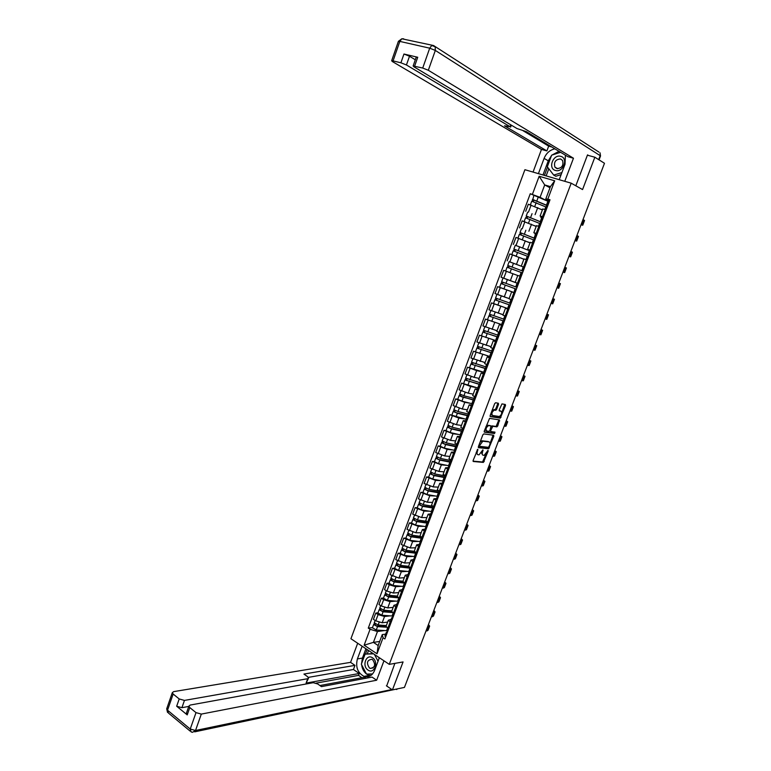 <?xml version="1.0" encoding="UTF-8"?>
<svg xmlns="http://www.w3.org/2000/svg" width="771" height="771" viewBox="0 0 771 771"><rect width="100%" height="100%" fill="white"/><g stroke="black" fill="none" stroke-linecap="round" stroke-linejoin="round"><path stroke-width="1.16" d="M477.789 449.262L473.134 460.46L473.317 461.501L483.388 462.407L488.178 451.102L488.004 450.38L484.227 455.314L483.138 455.237C482.145 454.948 481.952 453.83 482.569 451.912L482.897 449.83L479.09 454.803L477.981 454.726C476.97 454.418 476.777 453.3 477.394 451.363L477.789 449.262M498.529 404.341L498.365 403.243L495.599 402.751L494.664 403.657L490.163 415.521L490.337 416.619L500.263 418.161L505.516 405.585L505.352 404.496L501.96 403.908L499.251 409.844L499.406 410.933L501.044 411.203C502.249 412.957 501.68 414.721 499.319 416.513L492.563 415.482C491.32 413.738 491.888 411.945 494.288 410.124L495.801 410.307L496.611 409.401L498.529 404.341L497.661 403.956L497.748 403.137M571.195 183.18L582.558 189.57L594.855 157.217L604.483 163.279L404.447 687.404L392.429 689.92L403.069 661.932L389.278 664.361L571.195 183.18L524.906 169.707L350.93 638.735L389.278 664.361M483.774 433.919L482.839 434.844L478.386 446.611L478.569 447.672L488.592 448.77L493.825 436.27L493.662 435.22L483.774 433.919M484.255 431.105L489.556 418.374L499.492 419.896L497.758 425.939L496.852 426.855L492.785 426.286L490.703 430.517L490.867 431.577L495.001 432.145L494.548 433.524L484.439 432.174L484.255 431.105M594.855 157.217L587.396 155.193M386.387 685.785L392.429 689.92M386.088 626.235L388.594 629.097M390.049 615.865L384.536 616.501L378.108 614.564L375.766 620.838L382.185 622.766L387.64 622.101M375.766 620.838L373.424 619.335L375.766 613.07L377.992 612.82M390.964 622.766L388.333 620.241L391.186 619.335M378.108 614.564L375.766 613.07M391.678 611.326L394.222 614.121M383.534 598.007L381.308 598.209L378.956 604.503L381.308 605.987L387.746 607.933L393.171 607.365M396.602 607.77L393.942 605.293L396.776 604.474M395.61 601.11L390.097 601.64L383.669 599.684L381.308 598.209M397.306 596.359L399.87 599.086M389.085 583.127L386.878 583.281L384.517 589.603L386.888 591.068L393.326 593.034L398.723 592.571M402.269 592.706L399.58 590.287L402.385 589.536M401.19 586.288L395.696 586.712L389.249 584.736L386.878 583.281M402.944 581.324L405.556 583.984M394.675 568.169L392.468 568.294L390.107 574.646L398.935 578.077L404.303 577.71M407.965 577.575L405.247 575.214L408.023 574.53M406.789 571.398L401.305 571.725L392.468 568.294M408.62 566.222L411.251 568.815M400.284 553.164L398.096 553.241L395.716 559.611L404.563 563.042L409.912 562.782M413.68 562.377L410.933 560.064L413.69 559.467M412.418 556.44L406.953 556.662L398.096 553.241M414.316 551.053L416.986 553.568M405.912 538.081L403.734 538.11L401.344 544.519L410.22 547.95L415.54 547.786M419.414 547.102L416.639 544.856L419.376 544.326M418.075 541.425L412.62 541.541L403.734 538.11M420.031 535.816L422.739 538.264M411.569 522.931L409.401 522.921L407.001 529.359L415.897 532.78L421.197 532.732M425.187 531.768L422.373 529.571L425.091 529.128M423.761 526.342L418.316 526.342L409.401 522.921M425.785 520.512L428.522 522.883M417.256 507.713L415.097 507.665L412.687 514.132L421.612 517.553L426.874 517.601M430.979 516.358L428.136 514.228L430.825 513.852M429.476 511.192L424.031 511.086L415.097 507.665M431.558 505.14L434.333 507.434M422.961 492.428L420.821 492.332L418.393 498.827L427.336 502.249L432.579 502.413M436.8 500.88L433.928 498.808L436.588 498.519M435.22 495.975L429.775 495.753L420.821 492.332M437.35 489.691L440.164 491.917M428.695 477.076L426.565 476.941L424.127 483.465L433.1 486.887L438.304 487.147M442.641 485.335L439.74 483.321L442.381 483.109M440.983 480.69L435.538 480.362L426.565 476.941M443.18 474.175L446.024 476.333M434.459 461.656L432.338 461.472L429.89 468.026L438.882 471.447L444.057 471.823M448.51 469.712L445.58 467.766L448.202 467.631M446.785 465.337L441.34 464.894L432.338 461.472M449.03 458.591L451.912 460.673M440.241 446.168L438.13 445.937L435.682 452.519L444.694 455.94L449.84 456.422M454.408 454.023L451.449 452.134L454.042 452.085M452.616 449.917L447.161 449.358L438.13 445.937M454.909 442.94L457.829 444.944M446.052 430.603L443.961 430.334L441.494 436.945L450.524 440.357L455.651 440.954M460.335 438.265L457.348 436.434L459.911 436.463M458.485 434.439L453.011 433.745L443.961 430.334M460.807 427.211L463.766 429.139M466.339 419.357L449.811 414.653L447.334 421.294L456.393 424.715L461.482 425.419M466.291 422.431L463.265 420.667L465.809 420.773M464.393 418.894L458.88 418.075L449.811 414.653M466.744 411.415L469.741 413.266M457.762 399.272L455.68 398.915L453.194 405.585L462.282 408.996L467.342 409.815M472.276 406.529L469.211 404.823L471.727 405.016M470.339 403.281L464.778 402.327L455.68 398.915M472.7 395.542L475.736 397.316M478.097 388.073L461.588 383.091L459.092 389.789L468.199 393.2L473.23 394.135M478.28 390.55L475.187 388.912L477.683 389.182M476.333 387.601L470.705 386.502L461.588 383.091M478.685 379.602L481.759 381.298M484.015 372.326L467.515 367.198L465.009 373.935L474.136 377.347L479.138 378.388M484.313 374.494L481.191 372.923L483.658 373.28M482.386 371.873L476.661 370.61L467.515 367.198M484.699 363.584L487.812 365.203M489.961 356.51L473.471 351.239L470.956 358.004L485.075 362.572M490.375 358.37L487.224 356.857L489.662 357.31M488.525 356.086L473.471 351.239M490.741 347.499L493.893 349.032M495.936 340.618L479.456 335.202L476.921 341.996L491.04 346.68M496.466 342.17L493.286 340.724L495.695 341.254M494.799 340.271L479.456 335.202M496.803 331.337L499.993 332.793M501.931 324.658L485.47 319.088L482.925 325.921L497.035 330.72M502.586 325.892L499.367 324.514L501.757 325.131M501.333 324.466L485.47 319.088M502.904 315.098L506.133 316.467M493.662 303.601L491.512 302.907L488.949 309.769L503.058 314.684M508.735 309.547L505.487 308.227L507.838 308.93M510.354 305.239L494.915 299.794L493.517 303.533L507.964 308.622L491.512 302.907M509.033 298.782L512.301 300.073M501.073 287.872L497.584 286.648L495.011 293.539L509.111 298.57M514.912 293.115L511.626 291.862L514.941 293.047M513.997 292.546L497.584 286.648M517.765 275.526L503.675 270.313L501.092 277.232L518.488 283.603M522.565 272.761L521.562 272.414L520.136 276.22L521.119 276.606L517.794 275.43L515.182 282.388M523.663 266.843L524.714 267.055M509.679 261.832L523.586 267.036M526.689 259.798L523.991 258.94M523.875 259.229L509.795 253.91L507.202 260.858M529.85 250.382L527.586 249.351L530.959 250.43M515.356 245.255L529.706 250.768L515.288 245.255M533.619 243.366L530.217 242.364M530.024 242.865L515.953 237.42L513.341 244.407M536.067 233.835L533.831 232.717L537.242 233.719M535.855 234.394L535.016 234.037M539.912 226.635L536.462 225.71M536.192 226.433L522.131 220.863L519.509 227.879M542.312 217.21L540.105 216.005L543.555 216.94M542.042 217.942L540.799 217.403M546.234 209.818L542.745 208.98M542.398 209.914L528.337 204.219L525.706 211.273M384.527 630.562L377.482 631.497L373.405 642.378L378.166 645.52L382.262 634.6L385.616 634.148M379.689 641.462L373.405 642.378L364.134 645.202L370.07 629.281L377.482 631.497M382.262 634.6L383.052 637.752L377.029 653.789L364.134 645.202M548.586 200.518L545.752 199.053L550.417 186.63L544.702 184.934L540.076 197.318L530.265 193.733L368.278 628.114L370.07 629.281M532.395 194.379L539.16 176.251L554.706 180.799L547.834 199.101L545.752 199.053M383.052 637.752L384.883 638.947L550.012 199.766L547.834 199.101M549.983 187.767L544.702 184.934L539.16 176.251M540.076 197.318L546.774 200.749M372.489 627.575L368.278 628.114M548.248 201.414L530.265 193.733M377.029 653.789L378.166 645.52M550.417 186.63L554.706 180.799M476.189 452.384L477.422 454.447M481.403 452.683L482.588 454.977M473.028 461.135L482.54 461.993L486.144 453.811M489.97 443.768L493.074 435.143M478.28 447.315L487.744 448.356L488.641 447.267M479.581 445.609L479.707 446.342L488.486 447.325L489.614 445.262C490.231 443.344 490.048 442.226 489.065 441.908L482.819 441.205L479.581 445.609L478.887 445.272M478.685 445.802L479.591 446.284M479.996 442.352L481.962 440.79L488.207 441.504M491.31 426.392L492.023 425.881L496.09 426.45L498.895 419.8M489.73 430.806L490.722 431.509M484.159 431.847L493.623 433.119L494.346 432.059M488.727 425.679L488.448 425.688C486.019 427.5 485.441 429.283 486.703 431.018L489.103 431.326L489.932 430.411L491.021 426.006L487.58 425.284L485.981 426.556M485.075 428.955L485.846 430.613M490.308 425.679L491.021 426.006M487.86 425.274L490.163 425.611M491.917 410.895L495.743 409.006L497.661 403.956M490.934 413.497L491.705 415.087M500.524 410.972L501.044 411.203M499.155 410.644L500.177 410.818M501.786 412.716L504.745 404.389M490.067 416.311L499.406 417.766L500.764 415.415M386.338 625.57L378.137 625.011L374.292 622.746M385.972 626.592L376.788 625.975L374.908 624.963L375.419 624.134M386.917 630.707L376.258 630.032L372.422 627.758M386.204 627.199L377.53 626.621L373.627 624.52L374.465 623.411M375.024 625.204L374.186 624.134M387.36 631.835L386.184 632.634L386.907 633.579M384.96 635.892L385.616 637.01M386.859 630.851L387.514 631.95M425.929 631.112L428.04 630.293L429.524 626.399M427.529 626.919L429.64 626.119L428.454 624.51M428.213 625.136L427.838 626.119M391.861 610.854L383.679 610.198L379.814 607.962M391.62 611.914L382.32 611.181L380.44 610.179L380.961 609.321M392.429 616.039L381.79 615.239L377.935 612.993M392.015 612.521L383.071 611.817L379.149 609.736L379.997 608.608M380.546 610.41L379.708 609.379M397.412 596.07L389.249 595.318L385.355 593.111M397.393 597.188L387.88 596.32L385.982 595.337L386.522 594.431M398.058 601.303L387.35 600.387L383.476 598.161M397.942 597.785L388.642 596.947L384.69 594.894L385.548 593.737M386.107 595.559L385.24 594.547M379.371 657.74L374.542 670.568C372.248 675.704 368.75 677.642 364.047 676.379C357.638 672.871 355.421 667.05 357.397 658.916L362.139 646.223M357.686 643.245L350.574 662.356L354.988 665.383L303.938 674.066L307.562 676.659L308.564 678.046L307.706 678.711L184.452 700.415L181.917 707.682L176.675 706.236L187.218 714.89L186.486 712.953M361.927 677.709L358.544 675.377L359.247 673.497L353.455 669.498L354.988 665.383M366.119 678.229L364.635 677.208L319.926 685.544M350.574 662.356L173.629 691.635L172.299 692.676L173.157 694.035L167.538 710.207L190.235 729.048L196.007 712.626L189.782 707.566L188.885 706.12L190.186 705.06L313.238 682.692L317.748 683.983L321.44 686.633L372.085 677.102L376.643 680.224L201.318 714.091L195.526 730.494L391.861 689.525M383.968 660.805L376.643 680.224M173.157 694.035L179.209 698.96L184.452 700.415M196.007 712.626L201.318 714.091M386.676 685.978L394.877 663.368M359.247 673.497L306.097 683.106L307.706 678.711M358.544 675.377L316.129 683.135M188.77 706.429L181.917 707.682M353.455 669.498L308.323 677.381M308.458 678.335L306.097 683.106M365.917 648.748L362.428 658.097L361.57 663.59M361.657 664.833C362.187 668.746 363.787 671.801 366.466 674.008M366.543 674.066L370.388 675.791M367.121 649.558L365.435 654.068M366.89 674.066L372.383 674.162M368.548 650.502L367.324 653.769M368.355 674.027L367.006 674.278M538.409 173.639L544.095 158.402C546.292 153.13 549.887 149.95 554.869 148.842M559.226 179.691L565.027 164.262L565.394 155.183M564.767 181.31L573.47 158.228L567.88 156.686L526.323 131.639L517.004 128.555L413.873 66.778L413.14 65.959L416.234 57.141L417.728 57.266L403.956 54.028L409.497 56.235L415.309 59.772M523.162 130.791L548.673 146.133L551.766 146.972M548.673 146.133L546.89 150.914L541.473 149.42L392.429 61.584L391.649 60.755L393.065 60.89L400.91 62.788L403.956 54.028M533.05 172.078L541.473 149.42M573.47 158.228L428.319 70.277L422.72 68.05L413.14 65.959M409.497 56.235L406.442 64.976L510.103 126.723L504.513 125.827L546.89 150.914M406.442 64.976L400.91 62.788M588.533 155.501L587.521 154.875L575.812 185.782M542.977 174.969L548.268 160.802L544.095 158.402M558.994 151.328L551.978 155.067M551.525 155.54L548.268 160.802M547.535 167.095L544.432 175.393M548.817 168.762L546.147 175.884M368.008 670.047C374.243 674.692 379.081 661.846 372.586 657.856C366.341 653.307 361.589 666.038 368.008 670.047M369.473 667.994L370.253 668.399C375.101 667.57 375.891 664.66 372.605 659.658L371.873 659.272C367.006 660.053 366.206 662.964 369.473 667.994M372.586 673.941L366.495 674.076L361.339 664.207L365.107 654.126L373.077 653.538M378.648 657.258L379.178 658.251M365.107 654.126L373.521 653.837M374.427 654.434L378.05 661.248M555.457 170.449C563.071 173.022 568.661 158.171 560.748 156.359C553.135 153.901 547.641 168.589 555.457 170.449M556.913 168.589C561.914 168.203 563.794 165.486 562.541 160.435L560.527 158.951C555.496 159.385 553.636 162.112 554.937 167.143L556.913 168.589M561.124 174.622L555.804 176.26L553.723 175.094L547.304 166.806L551.66 155.164L560.604 152.301M561.905 172.569L553.723 175.094M393.017 616.945L391.784 617.735L392.516 618.65M390.55 621.021L391.215 622.101M392.458 615.952L393.133 617.022M431.365 616.877L433.456 616.106L434.96 612.193M432.974 612.666L435.056 611.914L433.861 610.353M433.63 610.96L433.263 611.904M398.703 601.987L397.412 602.777L398.154 603.664M396.169 606.073L396.843 607.134M398.087 600.985L398.771 602.026M436.82 602.575L438.892 601.872L440.405 597.92M438.439 598.354L440.501 597.66L439.287 596.137M439.065 596.715L438.718 597.612M402.982 581.218L394.839 580.38L390.926 578.202M403.291 582.404L393.461 581.401L391.562 580.418L392.111 579.484M403.888 586.519L392.931 585.459L389.037 583.271M403.994 583.011L394.232 582.009L390.261 579.975L391.128 578.799M391.678 580.64L390.81 579.657M408.582 566.309L400.457 565.374L396.525 563.216M409.334 567.591L399.07 566.415L397.152 565.442L397.72 564.468M410.211 568.188L399.841 567.013L395.86 564.998L396.728 563.794M409.854 571.648L398.54 570.473L394.617 568.314M397.277 565.654L396.39 564.7M416.639 544.856L414.22 551.304L406.095 550.292L402.144 548.171M415.502 552.691L404.698 551.352L402.78 550.398L403.358 549.386M416.012 553.26L405.479 551.94L401.479 549.945L402.366 548.721M415.81 556.71L404.177 555.419L400.236 553.289M402.905 550.6L402.009 549.675M403.734 585.95L404.428 586.962L403.06 587.743L403.811 588.61M401.807 591.068L402.501 592.089M442.303 588.215L444.356 587.569L445.879 583.589M443.923 583.975L445.975 583.339L444.732 581.854M444.52 582.413L444.192 583.271M410.085 571.918L408.736 572.641L409.497 573.489M407.474 575.995L408.187 576.987M409.411 570.848L410.114 571.841M447.806 573.797L449.84 573.21L451.372 569.191M449.435 569.528L451.469 568.959L450.206 567.514M450.004 568.044L449.686 568.863M415.771 556.807L414.432 557.481L415.212 558.3M413.169 560.845L413.892 561.808M415.106 555.689L415.829 556.643M453.338 559.312L455.353 558.782L456.895 554.744M454.967 555.033L456.981 554.522L455.7 553.115M455.507 553.617L455.208 554.397M421.477 541.627L420.156 542.244L420.947 543.044M418.884 545.637L419.617 546.572M420.831 540.452L421.573 541.377M458.89 544.769L460.885 544.297L462.436 540.23M460.528 540.471L462.523 540.018L461.222 538.659M461.039 539.131L460.759 539.873M427.211 526.381L425.91 526.94L426.71 527.711M424.628 530.361L425.38 531.258M426.585 525.147L427.336 526.044M464.46 530.159L466.436 529.754L468.007 525.649M466.108 525.841L468.084 525.446L466.763 524.135M466.59 524.588L466.33 525.282M432.965 511.067L431.683 511.568L432.492 512.32M430.391 515.009L431.162 515.876M432.358 509.776L433.129 510.633M470.059 515.491L472.016 515.144L473.596 511.009M471.717 511.154L473.664 510.826L472.324 509.554M472.17 509.978L471.919 510.624M438.747 495.686L437.485 496.129L438.314 496.852M436.184 499.589L436.964 500.427M438.159 494.336L438.95 495.165M475.688 500.755L477.625 500.475L479.215 496.312M477.345 496.399L479.283 496.138L477.914 494.915M477.769 495.3L477.538 495.907M444.559 480.227L443.315 480.622L444.154 481.316M442.005 484.111L442.805 484.911M443.99 478.83L444.79 479.62M481.335 485.961L483.253 485.74L484.853 481.547M483.003 481.586L484.911 481.383L483.533 480.198M483.388 480.564L483.176 481.123M450.399 464.711L449.175 465.038L450.023 465.713M447.855 468.546L448.664 469.317M449.85 463.246L450.659 464.007M487.002 471.1L488.901 470.936L490.51 466.715M488.679 466.706L490.568 466.561L489.171 465.433M489.036 465.761L488.843 466.282M456.259 449.117L455.054 449.387L455.912 450.033M453.724 452.924L454.553 453.656M455.728 447.594L456.557 448.317M492.698 456.172L494.577 456.075L496.206 451.825M494.384 451.758L496.254 451.681L494.828 450.592M462.147 433.456L460.962 433.668L461.839 434.285M459.632 437.224L460.47 437.928M461.636 431.876L462.484 432.57M498.423 441.185L500.273 441.157L501.911 436.858M500.109 436.752L501.96 436.743L500.514 435.692M468.064 417.718L466.898 417.872L467.785 418.47M465.549 421.458L466.407 422.123M467.573 416.08L468.431 416.735M504.167 426.132L505.998 426.161L507.655 421.843M505.863 421.679L507.694 421.727L506.229 420.735M474.011 401.913L472.864 402.009L473.76 402.568M471.505 405.613L472.382 406.25M473.539 400.216L474.416 400.833M509.939 411.01L511.751 411.107L513.419 406.751M511.645 406.539L513.447 406.654L511.963 405.7M479.976 386.03L478.849 386.069L479.764 386.608M477.49 389.702L478.377 390.299M479.523 384.276L480.42 384.864M515.732 395.822L517.524 395.986L519.201 391.601M517.447 391.331L519.23 391.514L517.717 390.608M485.971 370.08L484.872 370.051L485.788 370.572M483.494 373.713L484.4 374.272M485.547 368.259L486.453 368.817M521.553 380.566L523.326 380.797L525.012 376.373M523.278 376.055L525.041 376.306L523.509 375.448M492.004 354.053L490.915 353.966L491.85 354.458M489.537 357.648L490.452 358.178M491.59 352.174L492.515 352.694M527.403 365.242L529.157 365.541L530.853 361.088M529.128 360.712L530.872 361.03L529.32 360.221M498.056 337.958L496.987 337.804L497.941 338.267M495.599 341.514L496.534 342.006M497.661 336.011L498.606 336.493M533.272 349.861L535.007 350.227L536.722 345.736M535.016 345.302L536.732 345.697L535.151 344.936M504.138 321.786L503.087 321.574L504.051 321.999M503.087 321.574L501.68 325.323L502.634 325.767M503.762 319.782L504.716 320.225M539.17 334.402L540.885 334.836L542.611 330.316M540.914 329.834L542.62 330.287L541.011 329.574M510.238 305.538L509.217 305.268L510.2 305.663M509.217 305.268L507.8 309.036L508.773 309.441M511.298 299.697L509.891 303.485L510.865 303.88M511.308 299.707L512.291 300.092M545.097 318.876L546.784 319.377L548.518 314.828L546.899 314.144M546.851 314.289L548.528 314.809M420.031 536.308L411.762 535.151L407.792 533.06M421.168 532.8L420.687 532.732M421.708 537.676L410.355 536.231L408.428 535.286L409.025 534.236M421.66 538.254L411.145 536.809L407.127 534.833L408.013 533.59M421.12 541.753L409.835 540.307L405.874 538.197M408.553 535.479L407.647 534.582M425.997 521.244L417.458 519.943L413.458 517.871M426.845 517.678L426.344 517.601M427.539 522.603L416.032 521.042L414.104 520.107L414.711 519.018M427.491 522.613L430.035 515.838M427.327 523.181L416.832 521.601L412.793 519.654L413.699 518.382M426.267 526.689L415.521 525.118L411.531 523.037M414.229 520.3L413.304 519.423M432.145 506.142L423.173 504.658L419.154 502.625M432.55 502.48L432.03 502.393M433.215 507.491L421.747 505.786L419.8 504.86L420.426 503.733M433.167 507.501L435.846 500.369M433.013 508.041L422.547 506.335L418.489 504.407L419.405 503.116M430.353 515.124L431.683 511.568L421.226 509.862L417.217 507.81M419.935 505.044L419 504.195M438.516 491.021L428.917 489.315L424.879 487.311M438.275 487.224L437.735 487.118M438.921 492.322L427.471 490.462L425.525 489.546L426.161 488.38M438.872 492.332L439.152 491.696M438.728 492.833L428.29 490.992L424.214 489.084L425.129 487.773M437.408 496.341L426.961 494.539L422.932 492.524M425.659 489.72L424.705 488.901M445.098 475.88L434.68 473.905L430.623 471.919M444.038 471.891L443.46 471.775M444.645 477.085L433.235 475.071L431.268 474.165L431.924 472.96M444.597 477.085L444.857 476.526M444.472 477.557L434.054 475.582L429.958 473.702L430.883 472.363M443.142 481.085L432.724 479.148L428.666 477.162M431.413 474.329L430.449 473.539M450.871 460.528L440.472 458.417L436.396 456.471M449.821 456.49L449.204 456.365M450.399 461.771L439.017 459.603L437.041 458.706L437.716 457.463M450.351 461.781L450.563 461.222M450.235 462.205L439.846 460.104L435.731 458.244L436.665 456.885M448.905 465.751L438.506 463.689L434.43 461.723M437.196 458.87L436.213 458.109M456.663 445.108L446.293 442.862L442.197 440.945M455.622 441.022L454.967 440.877M456.181 446.399L444.828 444.067L442.843 443.19L443.527 441.908M456.027 446.795L445.657 444.559L441.532 442.718L442.477 441.34M454.688 450.36L444.318 448.153L440.222 446.226M442.997 443.344L442.005 442.602M462.484 429.62L452.143 427.24L448.018 425.351M461.463 425.486L460.75 425.322M461.983 430.95L450.669 428.464L448.674 427.597L449.377 426.276M461.848 431.317L451.507 428.946L447.353 427.124L448.308 425.717M460.499 434.892L450.158 432.55L446.033 430.652M448.828 427.741L447.816 427.038M468.334 414.066L458.022 411.541L453.868 409.68M467.322 409.873L466.542 409.68M467.814 415.434L456.528 412.793L454.524 411.936L455.247 410.567M467.698 415.762L457.376 413.256L453.203 411.463L454.177 410.027M454.678 412.071L453.666 411.396M474.204 398.434L463.92 395.774L459.747 393.952M473.201 394.203L472.344 393.971M473.673 399.85L462.417 397.046L460.403 396.198L461.135 394.8M473.567 400.139L459.082 395.725L460.056 394.27M472.209 403.753L461.906 401.142L457.752 399.301M460.566 396.333L459.535 395.687M480.111 382.734L465.655 378.137M479.119 378.455L478.136 378.185M479.552 384.199L466.31 380.392L467.062 378.947M479.745 384.517L464.99 379.92L465.973 378.445M466.474 380.517L465.433 379.901M486.038 366.957L471.582 362.264M485.055 362.63L483.918 362.303M485.72 368.471L472.247 364.519L473.009 363.035M486.414 368.923L470.917 364.037L471.919 362.534M472.411 364.635L471.351 364.047M491.985 351.123L477.528 346.343L478.858 342.796M491.021 346.738L489.643 346.314M491.358 352.665L478.203 348.569L478.984 347.046M491.445 352.453L492.476 352.8M492.351 353.108L476.873 348.087L477.885 346.565M478.377 348.675L477.297 348.116M497.97 335.202L483.523 330.287M497.016 330.778L495.233 330.2M497.324 336.802L484.198 332.552L484.988 330.981M497.391 336.628L498.413 336.985M498.326 337.226L482.858 332.06L483.88 330.508M482.858 332.06L481.49 335.742M484.371 332.638L483.282 332.118M503.974 319.213L489.537 314.192M503.039 314.741L500.446 313.874M503.318 320.861L490.211 316.447L491.021 314.838M503.357 320.736L504.388 321.102M504.33 321.276L488.872 315.965L489.903 314.385M490.385 316.544L489.286 316.052M506.798 297.789L504.032 296.854M510.017 303.157L495.58 298.03L496.967 294.271L502.769 296.411M509.332 304.844L496.254 300.285L497.083 298.628M509.361 304.776L510.392 305.143M494.915 299.794L495.955 298.194M496.437 300.362L495.31 299.9M504.581 278.572L518.469 283.651L504.581 278.572M516.078 287.024L501.642 281.772L503.049 278.013M514.016 292.517L515.057 288.653L516.406 289.144L502.326 284.036L503.174 282.34M515.057 288.653L500.986 283.545L502.037 281.916M513.659 292.382L499.579 287.304L500.986 283.545M502.509 284.113L501.372 283.68M522.112 270.833L507.742 265.446L509.149 261.677L523.576 267.065M522.102 270.872L523.133 271.247M523.152 271.199L507.742 265.446M508.619 267.768L509.274 265.995M508.899 272.211L507.453 271.681M521.504 272.587L507.077 267.229L505.67 270.997M507.472 267.354L508.128 265.61M528.222 254.584L513.872 249.043L515.288 245.245M528.183 254.681L529.214 255.066M529.272 254.941L513.872 249.043M514.758 251.336L515.413 249.582M522.989 258.873L520.319 257.793M527.615 256.309L513.197 250.845M515.799 256.03L512.108 254.709M513.602 250.941L514.247 249.226M534.351 238.268L520.03 232.553L521.447 228.765M534.303 238.412L535.334 238.808M535.411 238.605L520.03 232.553M520.926 234.827L521.572 233.102M533.763 239.964L519.346 234.384M530.043 242.817L527.894 241.94M519.76 234.451L520.396 232.775M516.377 289.221L515.375 288.874L516.368 289.25M518.469 283.651L517.476 283.294L518.469 283.661M517.476 283.294L516.05 287.091L517.042 287.458M551.053 303.282L552.711 303.861L554.465 299.264L552.817 298.656L554.465 299.264M520.136 276.22L521.138 276.567M523.22 271.026L522.246 270.611L523.249 270.958M522.246 270.611L523.673 266.805L524.685 267.142M557.028 287.622L558.667 288.267L557.019 287.641M558.792 282.986L560.43 283.651L558.667 288.258M526.352 259.682L527.778 255.876L528.8 256.194M529.417 254.546L528.463 254.064L529.475 254.382M528.463 254.064L529.899 250.238L530.92 250.546M563.032 271.884L564.651 272.606L562.955 272.076M564.806 267.238L566.415 267.971L564.661 272.577M534.024 239.28L535.055 239.55M535.643 237.988L534.708 237.439L535.739 237.728M534.708 237.439L536.153 233.594L537.185 233.873M569.065 256.088L570.656 256.868L568.94 256.396M570.848 251.413L572.429 252.223L570.675 256.839M540.51 221.875L526.217 215.996L527.634 212.198M540.442 222.077L541.473 222.472M541.579 222.193L526.217 215.996M527.123 218.241L527.769 216.535M539.931 223.542L525.523 217.836M536.221 226.366L534.65 225.71M525.957 217.885L526.564 216.237M538.9 226.298L540.298 222.568L541.338 222.819M541.897 221.354L540.991 220.737L542.032 220.998M540.991 220.737L542.437 216.873L543.488 217.123M575.118 240.215L576.689 241.072L574.954 240.648M576.91 235.521L578.472 236.398L576.708 241.024M546.706 205.414L532.771 199.631L533.86 195.516M546.61 205.664L547.188 205.886M547.776 205.712L532.424 199.361M533.349 201.588L533.985 199.891M546.138 207.042L531.73 201.221M542.418 209.857L541.175 209.307M532.173 201.241L532.771 199.631M542.495 216.603L546.61 205.79L547.661 206.021M548.181 204.633L547.294 203.958L548.354 204.18M548.74 200.113L549.81 200.287M581.209 224.265L582.751 225.199L580.997 224.824M583.001 219.552L584.543 220.506L582.78 225.132M524.868 221.749L522.246 228.775M518.671 238.335L516.059 245.332M512.503 254.854L509.901 261.812M506.364 271.286L503.771 278.215M500.254 287.65L497.671 294.541M494.163 303.928L491.599 310.8M488.11 320.138L485.557 326.971M482.077 336.272L479.543 343.076M476.083 352.337L473.548 359.113M470.108 368.326L467.592 375.072M464.161 384.237L461.656 390.955M458.244 400.082L455.748 406.77M452.346 415.858L449.859 422.508M446.486 431.558L444.009 438.179M440.646 447.19L438.179 453.772M434.834 462.745L432.377 469.308M429.042 478.232L426.604 484.766M423.279 493.652L420.85 500.157M417.545 509.005L415.126 515.481M411.839 524.29L409.43 530.727M406.153 539.498L403.753 545.916M400.496 554.648L398.106 561.037M394.858 569.721L392.487 576.082M389.249 584.736L386.888 591.068M383.669 599.684L381.308 605.987M531.103 205.086L528.463 212.141M537.734 207.611L535.093 214.656M531.498 224.245L528.877 231.261M538.852 226.288L536.192 233.372M525.292 240.812L522.68 247.799M532.568 243.019L529.918 250.074M519.114 257.302L516.512 264.251M526.314 259.663L523.673 266.689M512.966 273.715L510.373 280.634M520.078 276.24L517.457 283.227M506.846 290.05L504.263 296.941M513.881 292.729L511.269 299.688M500.755 306.309L498.182 313.161M507.713 309.152L505.111 316.071M494.693 322.49L492.129 329.323M501.574 325.487L498.982 332.378M488.65 338.604L486.106 345.398M495.454 341.755L492.881 348.617M482.646 354.641L480.111 361.406M489.373 357.946L486.809 364.779M476.661 370.61L474.136 377.347M483.321 374.06L480.767 380.864M470.705 386.502L468.199 393.2M477.288 390.107L474.743 396.872M464.778 402.327L462.282 408.996M471.283 406.076L468.758 412.813M458.88 418.075L456.393 424.715M465.308 421.968L462.793 428.676M453.011 433.745L450.524 440.357M459.362 437.793L456.856 444.472M447.161 449.358L444.694 455.94M453.444 453.55L450.948 460.191M441.34 464.894L438.882 471.447M447.556 469.231L445.069 475.842M435.538 480.362L433.1 486.887M441.687 484.834L438.121 494.442M429.775 495.753L427.336 502.249M424.031 511.086L421.612 517.553M418.316 526.342L415.897 532.78M424.243 531.238L421.804 537.734M412.62 541.541L410.22 547.95M418.489 546.572L416.061 553.038M406.953 556.662L404.563 563.042M412.755 561.828L410.336 568.266M401.305 571.725L398.935 578.077M407.04 577.026L404.63 583.425M395.696 586.712L393.326 593.034M401.354 592.147L398.964 598.527M390.097 601.64L387.746 607.933M395.696 607.201L393.316 613.552M384.536 616.501L382.185 622.766M390.068 622.197L387.688 628.519M476.709 451.035L477.394 451.363M482.424 450.235L483.089 450.553M481.894 451.584L482.569 451.912M487.532 450.784L488.178 451.102M483.388 461.068L484.227 461.482M482.473 461.993L483.311 462.407M477.249 449.676L477.914 450.004M492.977 435.875L493.825 436.27M488.573 447.44L489.421 447.845M487.657 448.356L488.506 448.77M482.26 440.781L483.118 441.195M479.437 443.826L480.131 444.163M498.798 420.571L499.656 420.966M496.9 425.544L497.758 425.939M495.994 426.45L496.852 426.855M492.023 425.881L492.891 426.276M491.262 426.864L491.965 427.192M490.019 430.189L490.703 430.517M493.623 433.119L494.481 433.524M495.743 409.006L496.611 409.401M494.818 409.912L495.686 410.307M493.729 409.729L494.597 410.124M504.648 405.199L505.516 405.585M500.206 416.87L501.063 417.256M499.29 417.766L500.157 418.161M378.137 625.011L379.13 622.351M386.531 630.688L387.418 628.336M376.258 630.032L377.53 626.621M428.705 626.765L427.105 630.948M383.679 610.198L384.69 607.49M392.044 616.019L393.037 613.379M381.79 615.239L383.071 611.817M389.249 595.318L390.28 592.571M397.585 601.284L398.684 598.344M387.35 600.387L388.642 596.947M189.782 707.566L187.218 714.89M176.675 706.236L179.209 698.96M362.428 658.097L357.397 658.916M190.109 731.081L168.454 713.069L166.864 708.337M190.235 729.048L191.102 731.92L192.538 732.305L195.526 730.494L190.235 729.048M397.132 688.937L194.687 731.852M417.728 57.266L414.634 66.104M422.72 68.05L429.707 48.178L399.831 41.403L393.065 60.89M598.682 159.626L600.185 155.665L435.326 50.433L428.319 70.277M510.103 126.723L510.797 124.844M429.707 48.178L435.326 50.433L435.191 46.771L431.721 45.499L429.707 48.178M398.337 41.499L399.831 41.403L401.826 38.781L403.667 38.82L402.289 38.887M598.942 152.08L433.553 45.528L401.826 38.781L398.405 41.306L391.649 60.755M600.532 155.973L600.031 152.774L600.503 156.05L599.048 159.857M434.14 612.531L432.531 616.733M439.595 598.238L437.986 602.459M394.839 580.38L395.889 577.575M403.146 586.48L404.361 583.252M392.931 585.459L394.232 582.009M400.457 565.374L401.518 562.522M408.736 571.61L410.027 568.169M398.54 570.473L399.841 567.013M406.095 550.292L407.184 547.391M414.345 556.681L415.646 553.221M404.177 555.419L405.479 551.94M445.079 583.878L443.46 588.119M450.582 569.461L448.953 573.72M456.114 554.985L454.476 559.254M461.665 540.442L460.027 544.74M467.236 525.841L465.588 530.149M472.835 511.173L471.187 515.51M478.463 496.447L476.796 500.793M484.111 481.653L482.444 486.019M489.778 466.802L488.101 471.187M495.474 451.873L493.797 456.287M501.198 436.897L499.512 441.32M506.942 421.843L505.246 426.286M512.715 406.722L511.009 411.194M518.517 391.543L516.801 396.024M524.338 376.296L522.613 380.797M530.188 360.982L528.453 365.502M536.057 345.601L534.322 350.14M541.955 330.152L540.211 334.71M547.882 314.626L546.128 319.213M411.762 535.151L412.87 532.202M419.983 541.685L421.284 538.206M409.835 540.307L411.145 536.809M417.458 519.943L418.576 516.936M425.64 526.612L426.951 523.133M415.521 525.118L416.832 521.601M423.173 504.658L424.31 501.603M431.326 511.481L432.637 507.983M421.226 509.862L422.547 506.335M428.917 489.315L430.073 486.212M437.032 496.283L438.362 492.765M426.961 494.539L428.29 490.992M434.68 473.905L435.866 470.744M442.776 481.017L444.096 477.49M432.724 479.148L434.054 475.582M440.472 458.417L441.677 455.208M448.539 465.684L449.869 462.137M438.506 463.689L439.846 460.104M456.297 445.04L456.567 444.318M446.293 442.862L447.517 439.595M454.321 450.283L455.661 446.717M444.318 448.153L445.657 444.559M462.118 429.543L462.494 428.531M452.143 427.24L453.387 423.915M460.133 434.815L461.482 431.23M450.158 432.55L451.507 428.946M467.968 413.979L468.46 412.668M458.022 411.541L459.275 408.167M465.973 419.27L467.332 415.675M456.018 416.88L457.376 413.256M473.837 398.337L474.444 396.737M463.92 395.774L465.202 392.343M471.842 403.657L473.201 400.053M461.906 401.142L463.275 397.499M479.745 382.638L480.458 380.729M469.847 379.93L471.148 376.45M477.731 387.977L479.099 384.353M467.824 385.327L469.202 381.664M485.672 366.861L486.501 364.644M475.803 364.028L477.124 360.491M483.658 372.229L485.026 368.586M473.77 369.434L475.148 365.762M491.628 351.007L492.573 348.492M481.779 348.039L483.128 344.444M489.604 356.404L490.973 352.742M479.745 353.475L481.123 349.783M497.613 335.096L498.673 332.253M487.792 331.983L489.151 328.33M495.57 340.512L496.958 336.831M485.74 337.447L487.137 333.737M503.617 319.098L504.803 315.946M493.825 315.85L495.213 312.149M501.574 324.543L502.962 320.842M491.773 321.343L493.17 317.613M509.65 303.032L510.961 299.572M499.887 299.649L501.295 295.9M507.597 308.496L508.995 304.786M497.825 305.162L499.223 301.413M515.722 286.899L517.119 283.159M505.978 283.371L507.395 279.603M503.906 288.903L505.313 285.145M521.813 270.679L523.22 266.93M512.098 267.017L513.515 263.229M519.77 276.124L521.148 272.452M510.017 272.577L511.433 268.8M527.933 254.391L529.349 250.623M518.247 250.585L519.673 246.778M525.995 259.557L527.268 256.174M516.156 256.165L517.582 252.377M534.081 238.027L535.508 234.249M524.425 234.076L525.851 230.25M532.25 242.913L533.407 239.82M522.343 239.646L523.75 235.878M553.829 299.042L552.075 303.649M559.813 283.381L558.05 288.007M565.818 267.662L564.044 272.308M571.851 251.866L570.068 256.531M540.259 221.595L541.685 217.788M530.631 217.489L532.067 213.654M538.534 226.182L539.584 223.388M528.549 223.05L529.956 219.301M577.903 235.993L576.11 240.677M546.466 205.076L547.902 201.26M536.867 200.826L538.312 196.971M544.846 209.384L545.781 206.879M534.795 206.368L536.182 202.648M583.994 220.063L582.192 224.766M482.559 462.041L483.388 462.407M542.774 208.912L540.105 216.005M388.333 620.241L385.972 626.544M393.942 605.293L391.572 611.625M399.58 590.287L397.19 596.648M405.247 575.214L402.848 581.594M410.933 560.064L408.524 566.483M422.373 529.571L419.944 536.047M428.136 514.228L425.698 520.733M433.928 498.808L431.481 505.342M439.74 483.321L437.282 489.884M445.58 467.766L443.113 474.358M451.449 452.134L448.963 458.755M457.348 436.434L454.851 443.084M463.265 420.667L460.759 427.346M469.211 404.823L466.696 411.531M475.187 388.912L472.662 395.648M481.191 372.923L478.646 379.698M487.224 356.857L484.67 363.661M493.286 340.724L490.713 347.557M499.367 324.514L496.794 331.376M505.487 308.227L502.894 315.127M511.626 291.862L509.024 298.801M524.001 258.911L521.369 265.908M530.226 242.325L527.586 249.351M536.481 225.652L533.831 232.717M487.744 448.356L488.592 448.77M481.962 440.79L482.819 441.205M496.09 426.45L496.948 426.845M491.927 425.881L492.785 426.286M493.691 433.119L494.548 433.524M487.58 425.284L488.448 425.688M494.934 409.912L495.801 410.307M493.421 409.738L494.288 410.124M499.406 417.766L500.263 418.161M374.224 622.91L375.149 620.443M372.354 627.922L373.627 624.52M386.184 632.634L384.893 636.065M387.726 628.538L386.791 631.015M379.756 608.126L380.691 605.601M377.877 613.157L379.149 609.736M385.298 593.265L386.261 590.682M383.409 598.325L384.69 594.894M369.058 675.454L364.047 676.379M172.299 692.676L166.7 708.809L167.529 712.404M396.602 689.525L397.431 688.869M188.885 706.12L186.322 713.435M510.614 127.138L511.337 125.162M373.222 667.879L370.253 668.399M557.693 168.724L554.937 167.143M391.784 617.735L390.492 621.185M393.345 613.581L392.4 616.116M397.412 602.777L396.111 606.237M399.002 598.547L398.019 601.139M390.878 578.346L391.861 575.706M388.979 583.425L390.261 579.975M396.467 563.36L397.479 560.662M394.569 568.458L395.86 564.998M402.096 548.306L403.127 545.55M400.178 553.424L401.479 549.945M403.06 587.743L401.749 591.222M404.669 583.454L403.676 586.105M408.736 572.641L407.425 576.139M410.374 568.285L409.353 570.993M414.432 557.481L413.111 560.989M416.099 553.058L415.058 555.824M420.156 542.244L418.836 545.772M421.843 537.753L420.783 540.577M425.91 526.94L424.58 530.477M427.626 522.381L426.536 525.273M433.427 506.952L432.319 509.891M437.485 496.129L436.145 499.704M443.315 480.622L441.966 484.207M445.108 475.861L443.951 478.926M449.175 465.038L447.816 468.643M450.987 460.21L449.811 463.342M455.054 449.387L453.695 453.011M456.895 444.491L455.7 447.681M460.962 433.668L459.593 437.302M462.831 428.695L461.607 431.953M466.898 417.872L465.53 421.525M468.797 412.832L467.544 416.147M472.864 402.009L471.486 405.671M474.782 396.892L473.51 400.274M478.849 386.069L477.471 389.75M480.805 380.884L479.504 384.324M484.872 370.051L483.484 373.762M486.848 364.789L485.528 368.307M490.915 353.966L489.518 357.686M492.92 348.637L491.58 352.212M496.987 337.804L495.589 341.543M499.02 332.397L497.652 336.04M505.15 316.091L503.762 319.801M407.743 533.185L408.794 530.371M405.825 538.331L407.127 534.833M413.42 517.996L414.49 515.124M411.483 523.162L412.793 519.654M419.116 502.74L420.205 499.81M417.178 507.925L418.489 504.407M424.84 487.417L425.958 484.419M422.894 492.63L424.214 489.084M430.584 472.016L431.731 468.97M428.628 477.259L429.958 473.702M436.367 456.557L437.523 453.444M434.401 461.819L435.731 458.244M442.168 441.022L443.344 437.851M440.193 446.313L441.532 442.718M447.99 425.428L449.204 422.19M446.004 430.729L447.353 427.124M453.849 409.748L455.073 406.452M451.854 415.087L453.203 411.463M459.728 394.01L460.981 390.646M457.723 399.368L459.082 395.725M465.636 378.195L466.908 374.773M463.622 383.572L464.99 379.92M471.563 362.303L472.864 358.823M469.549 367.709L470.917 364.037M475.495 351.778L476.873 348.087M483.513 330.316L484.863 326.702M489.527 314.211L490.905 310.53M487.484 319.686L488.872 315.965M511.79 254.603L513.207 250.826M517.958 238.094L519.355 234.355M515.375 288.874L513.958 292.662M534.024 239.261L532.607 243.029M524.155 221.518L525.543 217.808M530.371 204.855L531.749 201.183M548.75 200.075L547.294 203.958"/></g></svg>
